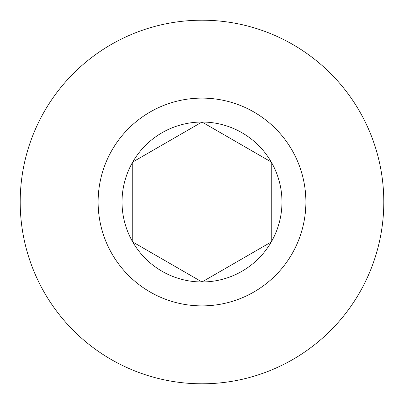<?xml version="1.0" encoding="UTF-8"?>
<svg xmlns="http://www.w3.org/2000/svg" width="404" height="404" viewBox="0 0 404 404"><rect width="100%" height="100%" fill="white"/><g stroke="black" fill="none" stroke-linecap="round" stroke-linejoin="round"><path stroke-width="0.61" d="M202 281.972L271.256 241.986L271.256 162.014L202 122.028L132.744 162.014L132.744 241.986L202 281.972L271.256 241.986L271.256 162.014L202 122.028L132.744 162.014L132.744 241.986L202 281.972A79.972 79.972 0 0 0 271.256 162.014A79.972 79.972 0 0 0 132.744 162.014A79.972 79.972 0 0 0 202 281.972M202 383.8A181.8 181.8 0 0 0 383.8 202A181.8 181.8 0 0 0 202 20.2A181.8 181.8 0 0 0 20.2 202A181.8 181.8 0 0 0 202 383.8M202 305.884A103.884 103.884 0 0 0 305.884 202A103.884 103.884 0 0 0 202 98.116A103.884 103.884 0 0 0 98.116 202A103.884 103.884 0 0 0 202 305.884"/></g></svg>
